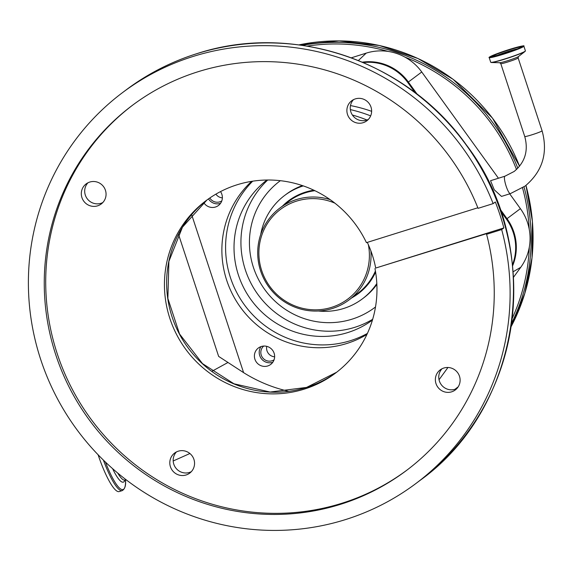 <?xml version="1.0" encoding="UTF-8"?>
<svg xmlns="http://www.w3.org/2000/svg" width="571" height="571" viewBox="0 0 571 571"><rect width="100%" height="100%" fill="white"/><g stroke="black" fill="none" stroke-linecap="round" stroke-linejoin="round"><path stroke-width="0.86" d="M500.617 54.695A6.759 0.471 161.8 0 1 506.684 52.339A6.759 0.471 161.8 0 1 512.965 50.633M495.899 55.994A12.548 0.871 161.8 0 1 508.947 51.19A12.548 0.871 161.8 0 1 517.526 48.885M504.921 176.211L490.546 180.707L494.25 189.793L501.502 196.41L510.374 193.626A9.129 1.82 72.6 0 1 506.106 186.082A9.129 1.82 72.6 0 1 504.807 176.268A9.129 1.82 72.6 0 1 504.921 176.211L514.15 171.471C525.063 162.335 528.596 150.68 524.742 136.505A9.129 0.635 -18.2 0 0 532.743 134.542A9.129 0.635 -18.2 0 0 541.95 130.98A9.129 0.635 -18.2 0 0 542.086 130.802C548.167 153.007 542.514 171.421 525.134 186.053L510.374 193.626M351.365 57.799L366.211 53.124A50.198 49.063 53 0 1 388.073 51.411A50.198 49.063 53 0 1 405.032 57.157A50.198 49.063 53 0 1 421.748 71.989L498.44 178.238M509.703 193.84L520.395 208.651A50.198 49.063 53 0 1 529.21 229.178A50.198 49.063 53 0 1 529.31 247.072A50.198 49.063 53 0 1 520.752 267.285L513.5 277.263M447.942 367.496L439.042 379.744M125.534 479.868L125.549 480.682C125.948 485.678 124.856 488.99 122.265 490.61L119.189 491.574A45.93 9.165 -107.4 0 1 98.105 454.773M500.724 211.234L506.42 219.121A48.021 46.936 53 0 1 512.494 264.673M363.349 62.574A48.021 46.936 53 0 1 407.765 82.467L415.167 92.716M350.501 105.585A142.315 139.096 53 0 1 371.614 111.324M350.38 109.603A143.749 140.502 53 0 1 370.65 115.884M191.642 214.61L243.603 372.642A143.749 140.502 -127 0 0 288.769 391.321M243.603 372.642L218.643 356.404L178.473 234.224M267.713 365.968A10.271 10.035 -127 0 0 273.452 351.643A10.271 10.035 -127 0 0 258.335 348.032A10.271 10.035 -127 0 0 267.713 365.968M203.733 202.598A10.271 10.035 -127 0 0 218.436 205.496A10.271 10.035 -127 0 0 220.52 191.599M366.939 334.42A96.313 94.136 53 0 1 346.811 343.485A96.313 94.136 53 0 1 235.352 299.461A96.313 94.136 53 0 1 251.604 181.35M366.953 119.996A143.749 140.502 -127 0 0 352.428 115.028M261.026 346.597A10.271 10.035 -127 0 0 272.817 362.25M208.494 198.901A10.271 10.035 -127 0 0 220.556 203.312M367.396 333.428A96.242 94.065 53 0 1 350.43 340.673A96.242 94.065 53 0 1 240.006 298.276A96.242 94.065 53 0 1 252.682 181.185M372.442 320.074A87.684 85.707 53 0 1 347.768 332.565A87.684 85.707 53 0 1 244.381 289.076A87.684 85.707 53 0 1 266.914 180.015M267.713 180.008A87.684 85.707 -127 0 0 253.303 287.449A87.684 85.707 -127 0 0 354.677 327.354A87.684 85.707 -127 0 0 372.67 319.303M303.272 185.896A64.687 63.224 -127 0 0 284.551 195.518A64.687 63.224 -127 0 0 260.704 234.538M318.325 311.002A64.687 63.224 -127 0 0 362.407 298.847A64.687 63.224 -127 0 0 376.817 283.501M330.102 199.607A57.5 56.201 -127 0 0 279.776 208.115A57.5 56.201 -127 0 0 260.612 270.875A57.5 56.201 -127 0 0 348.981 299.961A57.5 56.201 -127 0 0 370.886 250.926M334.899 203.162A56.065 54.795 -127 0 0 276.321 212.847A56.065 54.795 -127 0 0 261.711 270.64A56.065 54.795 -127 0 0 328.225 308.29A56.065 54.795 -127 0 0 368.359 244.702M209.814 197.98A8.622 8.429 -127 0 0 221.812 200.878M215.888 194.147A8.622 8.429 -127 0 0 222.376 197.873M263.709 346.069A8.622 8.429 -127 0 0 265.515 360.18A8.622 8.429 -127 0 0 274.066 359.816M266.75 346.354A8.622 8.429 -127 0 0 274.63 356.811M211.884 371.307L227.636 362.664L227.636 362.142M486.592 234.296L501.673 229.571A244.374 238.856 53 0 1 416.309 483.209A244.374 238.856 53 0 1 345.391 519.624A244.374 238.856 53 0 1 56.636 397.216A244.374 238.856 53 0 1 122.194 92.866A244.374 238.856 53 0 1 193.112 56.45A244.374 238.856 53 0 1 493.144 203.619L478.063 208.344A228.272 223.118 53 0 0 198.13 71.71A228.272 223.118 53 0 0 131.88 105.728A228.272 223.118 53 0 0 70.64 390.022A228.272 223.118 53 0 0 340.38 504.364A228.272 223.118 53 0 0 406.623 470.354A228.272 223.118 53 0 0 486.592 234.296L488.048 233.196L375.704 268.056L503.858 227.929A244.374 238.856 53 0 0 495.328 201.977L493.144 203.619M87.941 182.799A12.548 12.269 -127 0 0 102.816 202.548M353.506 99.639A12.548 12.269 -127 0 0 368.388 119.389M441.997 368.78A12.548 12.269 -127 0 0 456.871 388.523M176.425 451.939A12.548 12.269 -127 0 0 191.306 471.682M178.259 451.197A12.548 12.269 53 0 1 189.722 473.116A12.548 12.269 53 0 1 171.25 468.698A12.548 12.269 53 0 1 178.259 451.197M443.824 368.038A12.548 12.269 53 0 1 455.287 389.957A12.548 12.269 53 0 1 436.815 385.539A12.548 12.269 53 0 1 443.824 368.038M355.34 98.897A12.548 12.269 53 0 1 366.803 120.816A12.548 12.269 53 0 1 348.331 116.405A12.548 12.269 53 0 1 355.34 98.897M89.768 182.056A12.548 12.269 53 0 1 101.231 203.975A12.548 12.269 53 0 1 82.759 199.557A12.548 12.269 53 0 1 89.768 182.056M477.834 207.773L366.439 242.654A107.812 105.378 -127 0 0 237.115 184.776A107.812 105.378 -127 0 0 205.831 200.835A107.812 105.378 -127 0 0 176.903 335.106A107.812 105.378 -127 0 0 304.3 389.115A107.812 105.378 -127 0 0 335.584 373.049A107.812 105.378 -127 0 0 374.976 268.606M367.303 242.382A107.812 105.378 53 0 1 375.704 268.056M501.673 229.571L503.858 227.929M407.344 469.805A228.272 223.118 53 0 1 341.829 503.272A228.272 223.118 53 0 1 72.317 389.336A228.272 223.118 53 0 1 132.615 105.178M491.652 56.786L491.617 56.736A15.667 1.092 161.8 0 1 509.182 49.898A15.667 1.092 161.8 0 1 521.402 46.965M503.8 53.731A15.852 1.099 161.8 0 1 491.652 56.358A15.852 1.099 161.8 0 1 509.154 49.698A15.852 1.099 161.8 0 1 521.302 47.072A15.852 1.099 161.8 0 1 503.8 53.731M503.429 54.009A18.072 1.256 161.8 0 1 489.583 57A18.072 1.256 161.8 0 1 509.525 49.413A18.072 1.256 161.8 0 1 523.371 46.422A18.072 1.256 161.8 0 1 503.429 54.009M489.19 57.592C490.303 56.957 486.421 58.577 492.495 55.515L509.525 49.413C530.645 43.382 521.744 46.879 523.878 46.187A18.258 1.27 161.8 0 1 503.451 54.209A18.258 1.27 161.8 0 1 489.19 57.592L490.725 62.26L491.296 62.517A18.136 1.263 161.8 0 0 505.064 59.034A18.136 1.263 161.8 0 0 525.106 51.397L518.475 56.543A10.071 0.699 161.8 0 1 507.341 60.79A10.071 0.699 161.8 0 1 499.689 62.724L491.296 62.517M523.878 46.187L525.413 50.862A18.258 1.27 161.8 0 1 504.992 58.884A18.258 1.27 161.8 0 1 490.725 62.26M518.475 56.543L518.133 57.935A9.129 0.635 161.8 0 1 517.997 58.114A9.129 0.635 161.8 0 1 507.919 61.946A9.129 0.635 161.8 0 1 500.788 63.638L499.689 62.724M362.378 62.16A48.349 47.257 53 0 1 408.358 82.031L421.748 71.989M407.765 82.467L408.358 82.031L417.201 94.272M499.889 208.815L507.012 218.686L520.395 208.651M529.21 229.178A192.62 188.273 -127 0 0 522.529 187.888M516.491 169.516A192.62 188.273 -127 0 0 450.055 82.096A192.62 188.273 -127 0 0 405.032 57.157M517.811 168.217A194.061 189.679 -127 0 0 451.126 80.775A194.061 189.679 -127 0 0 302.216 45.337M388.073 51.411A192.62 188.273 -127 0 0 307.169 46.108M519.546 166.24A194.061 189.679 -127 0 0 453.067 79.312A194.061 189.679 -127 0 0 298.947 44.888M511.637 323.279A194.061 189.679 -127 0 0 524.007 186.874M454.959 389.294A192.62 188.273 -127 0 0 458.185 386.824M512.266 318.304A192.62 188.273 -127 0 0 529.31 247.072M525.97 185.404L532.408 221.341L532.036 257.699L524.87 293.194L511.166 326.555A194.061 189.679 -127 0 0 525.948 185.425M126.034 479.711L124.906 480.068A36.658 7.316 -107.4 0 1 117.726 473.059M124.735 480.111L124.906 480.068A38.171 7.616 -107.4 0 1 112.608 468.67M125.549 480.682A45.173 9.015 -107.4 0 1 105.435 462.075M122.265 490.61A45.93 9.165 -107.4 0 1 103.394 460.105M358.402 60.512L366.211 53.124M512.615 265.822A48.349 47.257 53 0 0 507.012 218.686L506.42 219.121M513.143 271.76L520.752 267.285M280.354 180.686A79.062 77.278 -127 0 0 253.424 267.406A79.062 77.278 -127 0 0 375.504 306.97M362.407 298.847L363.855 297.748A64.687 63.224 -127 0 0 376.86 284.451M302.373 185.589A64.687 63.224 -127 0 0 286.007 194.425L284.551 195.518M313.864 190.2A58.078 56.765 -127 0 0 282.509 206.052M351.715 297.898A58.078 56.765 -127 0 0 375.597 272.139M348.981 299.961L357.981 293.18A57.5 56.201 -127 0 0 375.411 271.004M314.899 190.693A57.5 56.201 -127 0 0 288.776 201.335L279.776 208.115M196.752 53.71A244.374 238.856 -127 0 0 125.834 90.125C147.389 73.923 171.057 61.775 196.838 53.667C292.637 22.098 406.766 60.697 466.136 144.634C544.748 247.057 522.829 407.009 419.949 480.468A244.374 238.856 -127 0 0 485.507 176.125A244.374 238.856 -127 0 0 196.752 53.71M306.484 387.466A107.812 105.378 53 0 1 179.415 334.078A107.812 105.378 53 0 1 206.923 200.021L182.463 227.187L168.895 261.368L167.874 298.462L179.537 333.978L202.498 363.613L233.953 383.783L270.104 392.041L306.577 387.416L336.676 372.221A107.812 105.378 53 0 1 306.484 387.466M491.617 56.736L503.8 53.724C517.062 49.113 522.936 46.851 521.416 46.936L521.416 46.993M524.742 136.505L500.788 63.638M519.567 166.211L492.445 118.076L453.096 79.298L417.915 58.492L379.337 45.494L339.074 40.891L298.933 44.881M189.879 453.524L173.213 460.968M542.086 130.802L518.133 57.935M525.413 50.862L525.106 51.397M125.834 90.125L122.194 92.866M419.949 480.468L416.309 483.209"/></g></svg>
